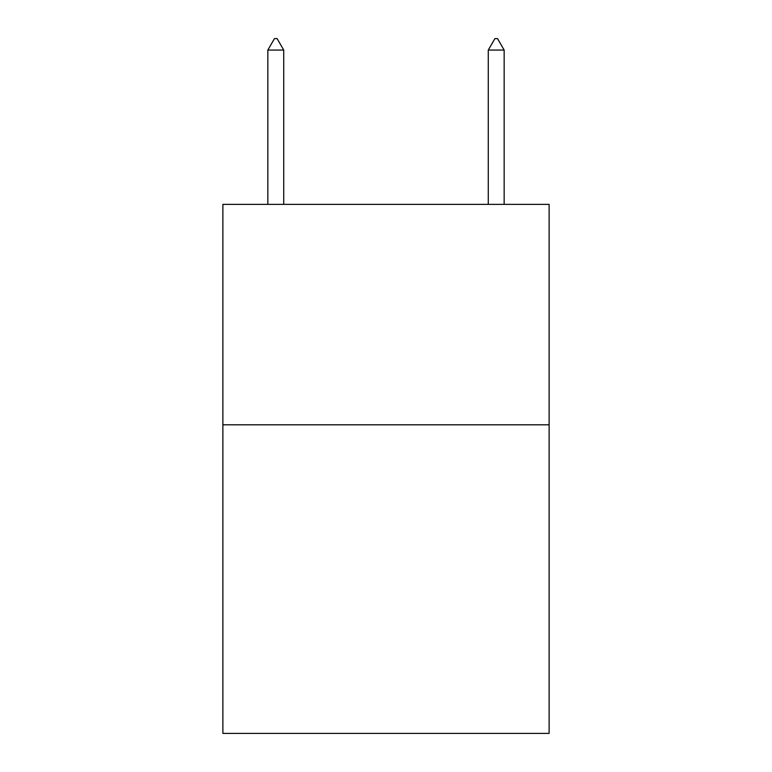 <?xml version="1.0" encoding="UTF-8"?>
<svg xmlns="http://www.w3.org/2000/svg" width="772" height="772" viewBox="0 0 772 772"><rect width="100%" height="100%" fill="white"/><g stroke="black" fill="none" stroke-linecap="round" stroke-linejoin="round"><path stroke-width="1.16" d="M549.124 424.793L549.124 733.4L222.876 733.4L222.876 204.368L549.124 204.368L549.124 424.793L222.876 424.793M283.72 50.064L277.109 38.6L274.465 38.6L267.845 50.064L283.72 50.064L283.72 204.368M267.845 50.064L267.845 204.368M494.891 38.6L497.535 38.6L504.155 50.064L488.28 50.064L494.891 38.6M504.155 204.368L504.155 50.064M488.28 204.368L488.28 50.064"/></g></svg>
